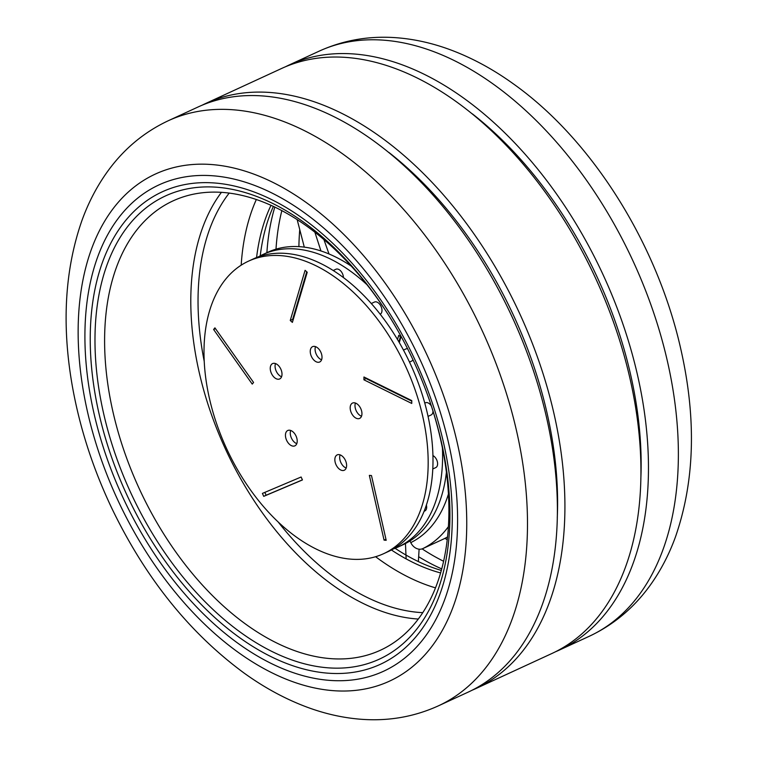 <?xml version="1.0" encoding="UTF-8"?>
<svg xmlns="http://www.w3.org/2000/svg" width="757" height="757" viewBox="0 0 757 757"><rect width="100%" height="100%" fill="white"/><g stroke="black" fill="none" stroke-linecap="round" stroke-linejoin="round"><path stroke-width="1.14" d="M442.438 448.125A161.118 98.524 65.2 0 1 398.012 547.056A161.118 98.524 65.2 0 1 393.091 549.062M258.345 256.869A161.118 98.524 65.2 0 1 263.076 254.437A161.118 98.524 65.2 0 1 367.164 284.878M446.403 472.273A161.118 98.524 65.2 0 1 402.838 544.822L398.012 547.056M263.076 254.437L267.902 252.213A161.118 98.524 65.2 0 1 351.371 266.19M424.043 511.316L424.809 510.966A6.709 4.107 -114.8 0 0 426.163 509.603A6.709 4.107 -114.8 0 0 426.371 504.938M432.739 468.99L435.748 467.599A6.709 4.107 -114.8 0 0 437.593 464.268A6.709 4.107 -114.8 0 0 432.89 455.582M431.339 405.941A6.709 4.107 -114.8 0 0 425.472 402.79L424.762 403.121M428.036 416.397L431.093 414.987A6.709 4.107 -114.8 0 0 432.947 410.994M407.645 348.759A6.709 4.107 -114.8 0 0 405.932 348.939L403.472 350.075M409.509 362.083L411.562 361.127A6.709 4.107 -114.8 0 0 412.953 359.66M380.213 314.193A6.709 4.107 -114.8 0 0 379.437 303.926A6.709 4.107 -114.8 0 0 374.497 302.043L371.327 303.5M343.413 277.507A6.709 4.107 -114.8 0 0 339.117 269.643A6.709 4.107 -114.8 0 0 335.938 269.246L333.26 270.476M399.299 342.561L400.879 337.225L398.75 335.294L397.501 339.505M400.387 336.78L398.892 341.861M383.544 553.727L388.369 551.503A161.118 98.524 -114.8 0 0 410.37 363.937A161.118 98.524 -114.8 0 0 253.425 258.885L248.608 261.108A161.118 98.524 -114.8 0 0 209.452 398.532A161.118 98.524 -114.8 0 0 383.544 553.727A161.118 98.524 -114.8 0 0 405.544 366.161A161.118 98.524 -114.8 0 0 248.608 261.108M355.43 403.046A8.459 5.176 -114.8 0 0 355.279 408.061A8.459 5.176 -114.8 0 0 361.505 416.227M315.508 346.621A8.459 5.176 -114.8 0 0 320.949 359.528A8.459 5.176 -114.8 0 0 321.583 359.802M275.501 363.568A8.459 5.176 -114.8 0 0 281.576 376.749M290.697 430.468A8.459 5.176 -114.8 0 0 296.772 443.649M340.101 454.862A8.459 5.176 -114.8 0 0 346.176 468.044M350.463 410.285A8.459 5.176 -114.8 0 0 359.603 418.432A8.459 5.176 -114.8 0 0 360.758 408.581A8.459 5.176 -114.8 0 0 352.516 403.065A8.459 5.176 -114.8 0 0 350.463 410.285M316.123 361.751A8.459 5.176 -114.8 0 0 319.672 362.007A8.459 5.176 -114.8 0 0 320.826 352.156A8.459 5.176 -114.8 0 0 312.594 346.64A8.459 5.176 -114.8 0 0 310.55 353.935A8.459 5.176 -114.8 0 0 316.123 361.751M281.718 376.333A8.459 5.176 -114.8 0 0 279.541 366.899A8.459 5.176 -114.8 0 0 272.586 363.587A8.459 5.176 -114.8 0 0 271.432 373.438A8.459 5.176 -114.8 0 0 279.664 378.954A8.459 5.176 -114.8 0 0 281.718 376.333M294.795 433.865A8.459 5.176 -114.8 0 0 287.783 430.487A8.459 5.176 -114.8 0 0 286.629 440.337A8.459 5.176 -114.8 0 0 294.87 445.854A8.459 5.176 -114.8 0 0 294.795 433.865M337.272 454.843A8.459 5.176 -114.8 0 0 337.187 454.891A8.459 5.176 -114.8 0 0 336.032 464.732A8.459 5.176 -114.8 0 0 344.265 470.248A8.459 5.176 -114.8 0 0 345.457 460.474A8.459 5.176 -114.8 0 0 337.272 454.843M371.479 475.557L369.35 475.377L384.054 540.129L386.193 540.309L371.479 475.557M363.947 376.995L363.937 379.825L411.751 403.443L411.761 400.604L363.947 376.995M290.253 320.476L292.382 322.397L307.228 272.246L305.09 270.315L290.253 320.476L292.666 319.359L293.158 319.804M252.242 384.102L253.567 382.465L214.922 327.857L213.606 329.494L252.242 384.102M302.44 479.947L301.125 477.005L262.405 493.413L263.72 496.355L302.44 479.947M385.947 539.249L384.054 540.129M366.36 378.188L363.937 379.825M366.35 378.708L411.761 401.134M306.736 271.81L292.666 319.359M215.471 328.633L213.606 329.494M264.855 492.372L266.133 495.239L263.72 496.355M266.133 495.239L302.412 479.872M323.873 239.458L329.011 253.955M419.104 549.185L418.366 561.58M406.14 558.884L405.459 543.535M297.141 219.53L304.295 247.123M314.846 232.106L320.94 250.936M448.532 442.854A267.855 163.796 65.2 0 1 383.439 671.308A267.855 163.796 65.2 0 1 122.53 496.668A267.855 163.796 65.2 0 1 159.102 184.84A267.855 163.796 65.2 0 1 448.532 442.854M443.47 442.429A260.2 159.121 65.2 0 1 380.232 664.362A260.2 159.121 65.2 0 1 126.779 494.709A260.2 159.121 65.2 0 1 162.31 191.786A260.2 159.121 65.2 0 1 443.47 442.429M428.746 398.229A247.444 151.324 65.2 0 1 440.527 439.192A247.444 151.324 65.2 0 1 380.393 650.244A247.444 151.324 65.2 0 1 139.354 488.908A247.444 151.324 65.2 0 1 173.154 200.832A247.444 151.324 65.2 0 1 396.214 327.686M418.252 619.046A247.444 151.324 65.2 0 1 225.52 449.175A247.444 151.324 65.2 0 1 221.46 192.297M422.728 612.65A242.344 148.202 65.2 0 1 278.415 522.302M204.248 361.458A242.344 148.202 65.2 0 1 229.229 193.044M435.455 587.848A242.344 148.202 65.2 0 1 375.614 556.726M241.18 265.187A242.344 148.202 65.2 0 1 256.358 199.46M440.565 572.926A227.034 138.843 65.2 0 1 391.426 549.979M256.576 257.541A227.034 138.843 65.2 0 1 271.025 205.27M441.284 570.409A227.034 138.843 65.2 0 1 395.107 548.295M260.238 255.828A227.034 138.843 65.2 0 1 273.409 206.358M441.7 568.886A242.344 148.202 65.2 0 1 418.744 556.783M266.88 252.677A242.344 148.202 65.2 0 1 274.829 207.04M443.564 561.24A242.344 148.202 65.2 0 1 422.122 548.882M276.002 249.157A242.344 148.202 65.2 0 1 281.859 210.578M447.188 539.769A247.444 151.324 65.2 0 1 445.04 538.312M298.901 246.621A247.444 151.324 65.2 0 1 299.744 229.655M444.35 538.662A10.475 8.289 -116.2 0 1 444.16 538.757A10.475 8.289 -116.2 0 1 444.009 538.823L422.785 548.617A10.475 8.289 -116.2 0 1 410.786 542.618L409.991 540.924M441.293 441.596A255.1 155.999 65.2 0 1 379.295 659.177A255.1 155.999 65.2 0 1 130.81 492.854A255.1 155.999 65.2 0 1 165.641 195.864A255.1 155.999 65.2 0 1 441.293 441.596M168.404 120.675L198.306 106.879A322.227 197.057 65.2 0 1 546.488 417.268A322.227 197.057 65.2 0 1 468.186 692.116L438.275 705.903C413.644 717.068 387.414 721.487 359.603 719.15C341.899 717.636 324.261 713.596 306.68 707.019C285.162 698.948 264.25 687.602 243.953 672.964C189.326 632.729 145.24 577.752 111.686 508.023C92.354 467.211 79.05 425.51 71.783 382.91C61.724 323.192 65.045 269.246 81.737 221.072C88.143 203.179 96.565 186.913 106.992 172.265C123.306 149.422 143.783 132.22 168.404 120.675A322.227 197.057 65.2 0 1 516.586 431.064A322.227 197.057 65.2 0 1 438.275 705.903M388.852 152.403A311.761 190.65 65.2 0 1 547.084 413.227A311.761 190.65 65.2 0 1 557.275 517.637M202.1 105.214A322.227 197.057 65.2 0 1 205.828 103.416A322.227 197.057 65.2 0 1 554.01 413.805A322.227 197.057 65.2 0 1 475.708 688.643A322.227 197.057 65.2 0 1 471.914 690.318M205.828 103.416L281.85 68.357A322.227 197.057 65.2 0 1 630.032 378.746A322.227 197.057 65.2 0 1 551.721 653.584L475.708 688.643M472.387 113.881A311.761 190.65 65.2 0 1 630.628 374.696A311.761 190.65 65.2 0 1 640.819 479.115M285.644 66.682A322.227 197.057 65.2 0 1 289.373 64.884A322.227 197.057 65.2 0 1 637.555 375.273A322.227 197.057 65.2 0 1 559.253 650.121A322.227 197.057 65.2 0 1 555.458 651.786M448.409 494.103A162.462 99.347 65.2 0 1 410.786 542.618M448.371 526.692A172.927 105.753 65.2 0 1 422.785 548.617M447.501 536.968A172.927 105.753 65.2 0 1 444.009 538.823M457.285 442.93A279.267 170.779 65.2 0 1 231.822 647.623A279.267 170.779 65.2 0 1 128.311 192.023A279.267 170.779 65.2 0 1 457.285 442.93M667.466 361.486A322.227 197.057 65.2 0 1 589.154 636.325C613.643 624.847 634.025 607.767 650.31 585.095C660.653 570.646 669.027 554.607 675.443 536.968C694.746 481.405 696.572 418.943 680.922 349.602C657.511 244.492 592.409 140.017 513.606 84.036C493.299 69.398 472.387 58.052 450.879 49.981C433.297 43.404 415.659 39.364 397.955 37.85C370.135 35.513 343.915 39.932 319.284 51.098A322.227 197.057 65.2 0 1 667.466 361.486M444.16 538.757L447.501 536.997M559.253 650.121L589.154 636.325M289.373 64.884L319.284 51.098"/></g></svg>
